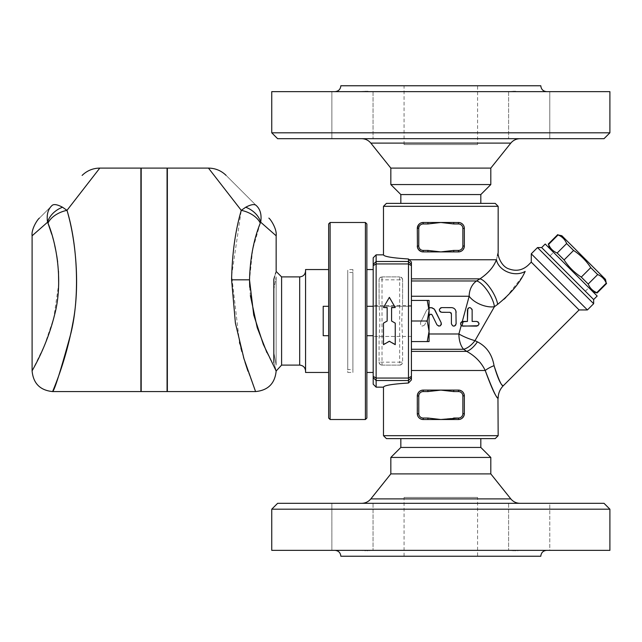 <?xml version="1.0" encoding="UTF-8"?>
<svg xmlns="http://www.w3.org/2000/svg" width="642" height="642" viewBox="0 0 642 642"><rect width="100%" height="100%" fill="white"/><g stroke="black" fill="none" stroke-linecap="round" stroke-linejoin="round"><path stroke-width="0.48" stroke-dasharray="3.21 2.41" d="M477.576 144.57L404.067 144.57L477.576 144.57L477.576 85.763L404.067 85.763L477.576 85.763M519.988 138.688L361.663 138.688L519.988 138.688M604.018 138.688L277.625 138.688M529.193 138.688L549.777 138.688L529.193 138.688M549.777 138.688L508.608 138.688L549.777 138.688L549.777 91.645L371.108 91.645L549.777 91.645L520.477 91.645L549.777 91.645L549.777 138.688M352.458 138.688L373.042 138.688L352.458 138.688M331.874 138.688L373.042 138.688L331.874 138.688L331.874 91.645L373.042 91.645L331.874 91.645L361.165 91.645L331.874 91.645L331.874 138.688M390.834 168.1L490.809 168.1M271.751 132.814L609.9 132.814M271.751 91.645L609.9 91.645M340.846 85.763L540.797 85.763M514.162 91.461L513.728 91.469M513.102 91.493L510.542 91.645M367.433 91.461L366.959 91.461M366.518 91.461L366.036 91.469M365.29 91.493L361.165 91.645M400.833 194.558L480.818 194.558M480.818 203.386L400.833 203.386L480.818 203.386M390.834 184.559L490.809 184.559M477.576 497.43L404.067 497.43L477.576 497.43L477.576 556.237L404.067 556.237L477.576 556.237M519.988 503.312L361.663 503.312L519.988 503.312M277.625 503.312L604.018 503.312M529.193 503.312L549.777 503.312L529.193 503.312M549.777 503.312L508.608 503.312L549.777 503.312L549.777 550.354L520.477 550.354L549.777 550.354L549.777 503.312M352.458 503.312L373.042 503.312L352.458 503.312M361.165 550.354L510.542 550.354L331.874 550.354L331.874 503.312L373.042 503.312L331.874 503.312L331.874 550.354L361.47 550.354M390.834 473.9L490.809 473.9M609.9 509.186L271.751 509.186M271.751 550.354L609.9 550.354M511.562 550.403L512.525 550.475M513.632 550.523L514.635 550.539M515.719 550.523L517.123 550.467M518.736 550.395L520.421 550.354M340.846 556.237L540.797 556.237M363.083 550.403L364.52 550.467M365.932 550.523L367.015 550.539M368.018 550.523L369.126 550.475M370.201 550.395L371.044 550.354M529.177 550.354L549.777 550.354L529.177 550.354M366.871 223.962L366.871 418.038M366.871 306.298L366.871 335.702L366.871 306.298L366.871 335.702L366.871 306.298L411.418 306.298L411.418 335.702L411.418 306.298L373.195 306.298M366.871 372.456L366.871 269.544L366.871 372.456M365.402 419.507L365.402 222.493M330.116 222.493L330.116 419.507M400.833 447.442L480.818 447.442M480.818 438.614L400.833 438.614L480.818 438.614M390.834 457.441L490.809 457.441M395.247 323.119L395.247 344.65M391.572 307.502L391.572 321M383.483 307.703L389.365 297.35M389.365 297.695L395.247 307.703M387.158 321L387.158 307.502M395.247 344.305L389.365 340.99L383.483 344.305L383.483 323.119M476.701 321.433L477.407 321.546M477.56 321.594L478.001 321.827M460.731 324.748L460.531 323.953M460.804 322.677L461.614 321.803M462.874 326.136L461.221 325.454M472.143 309.966L472.143 321.433M468.556 307.959L469.471 307.638M469.904 307.614L470.995 307.943M471.718 308.625L472.039 309.275M452.907 325.976L451.759 325.021L451.406 323.785L451.406 313.786M456.117 312.317L455.828 324.908M454.705 325.943L454.046 326.12M441.704 307.614L452.867 307.847M453.974 308.369L454.801 309.059M455.459 309.925L455.924 311.001M451.045 312.815L449.938 312.317L440.605 312.044M439.545 310.905L439.353 309.966M439.545 309.027L440.605 307.887M436.945 324.82L431.833 314.588M430.565 314.211L429.506 315.013L424.707 324.82L429.065 315.92M424.707 324.82C422.035 326.947 420.63 326.256 420.478 322.749C420.622 326.248 422.035 326.938 424.707 324.82M420.478 322.749L426.601 310.247L420.478 322.749M426.601 310.247L429.065 307.959L426.601 310.247M432.531 307.935L433.679 308.577M441.174 322.749L441.407 323.624M441.231 324.683L440.797 325.374M439.802 326.016L438.727 326.112M323.207 306.298L323.207 335.702L323.207 306.298L323.207 335.702L328.648 335.702L328.648 306.298L328.648 335.702L328.648 306.298L323.207 306.298M411.418 341.584L411.418 300.416L427.227 300.416L429.065 310.712L429.065 300.416L427.227 300.416L429.065 300.416L429.065 310.712L427.227 321L429.065 331.288L429.065 310.712L429.065 331.288L427.227 341.584L429.065 341.584L429.065 331.288L429.065 341.584L427.227 341.584L429.065 331.288L427.227 321L429.065 310.712L427.227 300.416L429.065 310.712L427.227 321L429.065 331.288L427.227 341.584L429.065 341.584L429.065 300.416L411.418 300.416L411.418 321L427.227 321L411.418 321L411.418 341.584L411.418 300.416L411.418 341.584L427.227 341.584M411.418 305.56L411.418 336.44L411.418 305.56L411.418 336.44L411.418 305.56L373.195 305.56L373.195 336.44L373.195 305.56L373.195 336.44L373.195 305.56L411.418 305.56M411.418 370.49L411.418 351.391L411.418 370.49L485.224 370.49C481.275 362.313 475.112 355.949 466.726 351.391L463.612 349.264L411.418 349.264L411.418 351.391L411.418 333.984L411.418 349.264M411.418 296.251L411.418 333.984L411.418 280.971L411.418 296.251L469.174 296.251A17.639 14.79 -90 0 1 476.565 280.971L479.967 278.853C486.788 274.559 491.764 269.247 494.894 262.907L496.41 259.753A17.639 13.546 17.7 0 0 507.75 272.064A17.639 13.546 17.7 0 0 525.156 271.397L522.452 276.469L505.912 297.479M411.418 278.853L411.418 262.088L411.418 278.853L479.967 278.853A17.639 5.642 -121.4 0 1 490.504 288.523A17.639 5.642 -121.4 0 1 497.654 304.356L494.42 306.707L475 340.653A17.639 9.309 124 0 1 463.612 349.264A17.639 9.429 -90 0 1 458.902 333.984L469.174 296.251A17.639 8.948 -157.5 0 0 494.42 306.707A17.639 5.914 -121.6 0 0 487.447 290.77A17.639 5.914 -121.6 0 0 476.565 280.971L411.418 280.971M411.418 306.298L411.418 335.702L411.418 306.298M328.648 306.298L328.648 335.702M411.418 321L427.227 321M496.41 259.753L409.203 259.753L411.418 262.088L411.418 379.903L408.481 383.017L408.481 258.983C392.382 257.964 384.052 256.575 383.483 254.842M411.418 300.416L427.227 300.416M427.925 251.897L423.182 251.897L427.925 251.897L423.182 251.897L423.182 250.428L427.925 250.428L427.925 251.897L453.725 251.897L453.725 250.428L458.468 250.428L458.468 251.897L453.725 251.897L458.95 251.881M458.468 250.428A4.414 4.414 0 0 0 462.874 246.014L462.874 228.375A4.414 4.414 0 0 0 458.468 223.962L453.725 223.962L453.725 222.493L458.468 222.493A5.882 5.882 0 0 1 464.351 228.375L464.351 246.014A5.882 5.882 0 0 1 458.468 251.897L453.725 251.897M423.182 251.897A5.882 5.882 0 0 1 417.3 246.014L417.3 228.375A5.882 5.882 0 0 1 423.182 222.493L427.925 222.493L427.925 223.962L423.182 223.962A4.414 4.414 0 0 0 418.769 228.375L417.3 228.375L417.3 246.014L417.308 228.054M453.725 222.493L422.701 222.517M453.725 223.962L440.821 222.493L427.925 223.962M420.911 222.951L419.547 223.753M417.99 225.615L417.501 226.851M420.911 251.439L422.701 251.881M464.343 228.07L464.142 226.851M463.652 225.615L462.104 223.753M460.739 222.951L458.942 222.517M462.874 246.014L464.351 246.014L464.351 228.375L464.343 246.167L462.762 250.035M460.739 251.439L462.104 250.637M458.468 223.962L458.468 222.493C461.975 222.774 463.933 224.74 464.351 228.375L462.874 228.375M419.635 223.689L422.091 222.597L427.925 222.493M423.182 419.507L427.925 419.507L423.182 419.507L423.182 418.038L427.925 418.038L427.925 419.507L423.182 419.507A5.882 5.882 0 0 1 417.3 413.625L417.3 395.986A5.882 5.882 0 0 1 423.182 390.103L427.925 390.103L427.925 391.572L423.182 391.572L423.182 390.103L427.925 390.103L422.38 390.151L419.547 391.363M422.38 419.451L419.868 418.48L417.605 415.502L417.3 395.986L417.3 413.625L418.769 413.625A4.414 4.414 0 0 0 423.182 418.038M458.942 419.483L458.468 419.507L458.468 418.038A4.414 4.414 0 0 0 462.874 413.625L462.874 395.986A4.414 4.414 0 0 0 458.468 391.572L453.725 391.572L453.725 390.103L458.468 390.103A5.882 5.882 0 0 1 464.351 395.986L464.351 413.625A5.882 5.882 0 0 1 458.468 419.507L453.725 419.507L453.725 418.038L440.821 419.507L453.725 419.507M427.925 418.038L440.821 419.507L427.925 419.507M462.015 391.291L458.468 390.103L427.925 390.103M418.889 391.965L417.3 395.833L418.769 395.986L418.769 413.625M417.308 413.946L417.501 415.149M417.99 416.385L419.547 418.247M419.635 418.311L422.701 419.483M460.739 419.049L462.104 418.247M463.652 416.385L464.142 415.149M462.874 413.625L464.351 413.625L464.351 395.986L462.874 395.986M464.343 395.665L464.142 394.453M463.652 393.217L462.104 391.363M557.737 234.619L558.067 234.948C562.135 236.609 564.992 239.466 566.653 243.535L573.579 250.46C580.512 254.978 586.234 260.708 590.752 267.642L597.678 274.567C601.747 276.221 604.612 279.085 606.265 283.154L606.594 283.483M605.494 279.382L561.83 235.718M549.359 248.197L593.023 291.853L549.359 248.197M597.124 292.953L596.795 292.624C592.726 290.97 589.862 288.106 588.2 284.037L581.283 277.111C574.349 272.593 568.619 266.871 564.101 259.938L557.176 253.012C553.107 251.359 550.25 248.494 548.589 244.425L548.26 244.096M548.589 244.425L558.067 234.948M557.176 253.012L566.653 243.535M564.101 259.938L573.579 250.46M581.283 277.111L590.752 267.642M588.2 284.037L597.678 274.567M596.795 292.624L606.265 283.154M276.156 365.105L276.156 276.895L276.156 365.105L276.156 276.895L273.821 289.558L273.821 279.342L273.821 289.558L276.156 276.895L276.156 365.105L273.821 352.442L273.821 362.658C276.911 373.195 276.911 373.195 273.821 362.658L273.821 352.442L276.156 365.105M373.195 269.544L373.195 372.456L373.195 269.544M328.648 372.456L328.648 269.544L328.648 372.456M305.56 269.544L305.56 372.456M305.56 370.988L305.56 271.012L305.56 370.988M281.597 365.105L281.597 276.895M99.791 168.1L66.993 210.351A20.584 12.391 -18.3 0 0 47.998 223.151L47.564 222.204L32.1 235.791M51.833 205.697C35.382 222.156 35.382 222.156 51.833 205.697C53.495 203.835 57.058 204.341 62.531 207.23A20.584 15.36 -27.4 0 0 47.564 222.204M140.895 168.1L140.895 391.572M66.993 210.351C75.997 240.437 80.21 286.645 72.787 323.416C65.46 363.597 52.227 391.764 52.684 391.572C54.682 389.742 60.685 370.594 70.692 334.129C80.274 296.347 77.305 243.527 66.993 210.351M32.1 370.988L44.338 345.781L53.776 318.071L58.671 284.318M58.486 271.213L57.652 261.992M56.761 255.797L55.974 251.391M54.698 245.38L51.697 234.169M140.895 368.051L140.895 191.621L140.895 368.051M167.064 391.572L167.064 168.1M167.064 368.051L167.064 191.621L167.064 368.051M141.192 391.572L141.192 168.1M276.156 235.791L260.692 222.204L260.259 223.151A20.584 12.391 18.3 0 0 241.272 210.351L245.725 207.23C251.199 204.341 254.762 203.835 256.423 205.697C216.587 165.869 216.587 165.869 256.423 205.697M260.692 222.204A20.584 15.36 27.4 0 0 245.725 207.23M239.498 342.459L231.634 275.458L241.272 210.351L208.465 168.1M167.361 168.1L167.361 391.572M255.572 391.572L247.997 371.237M244.987 362.056L244.225 359.584M243.511 357.225L241.914 351.664M240.927 348.052L239.915 344.128M260.259 223.151L252.651 249.537L249.513 279.816M249.698 287.191L250.372 295.633M266.903 352.594L275.635 370.033M328.648 418.038L328.648 223.962M141.192 368.051L141.192 191.621L141.192 368.051M167.361 368.051L167.361 191.621L167.361 368.051M276.156 271.454L275.779 272.665M275.458 273.685L274.624 276.493M273.821 352.442L273.821 289.558L273.821 352.442M273.821 279.342L273.821 362.658M531.271 262.121L579.092 309.95M411.418 351.391L466.726 351.391A17.639 7.921 121.1 0 0 477.399 341.841C486.524 346.463 492.077 354.4 494.051 365.659C498.015 378.932 501.097 385.601 503.296 385.665C501.875 386.829 498.802 380.16 494.051 365.659A17.639 6.163 162.3 0 0 485.224 370.49C492.687 389.999 496.988 399.212 498.12 398.12C495.985 397.462 491.684 388.25 485.224 370.49M504.034 299.204L497.654 304.356M475 340.653A17.639 4.149 -157.5 0 1 458.902 333.984L429.065 333.984M496.435 259.649L497.414 255.644M541.663 247.571L593.649 299.549M593.649 303.706L537.506 247.571M531.271 253.807L587.406 309.95M383.483 435.677L498.16 435.677M383.483 387.158C384.052 385.425 392.382 384.036 408.481 383.017M495.223 438.614L386.428 438.614M386.428 203.386L495.223 203.386M409.203 259.753L408.481 258.983M498.16 206.323L383.483 206.323M379.077 341.03L379.077 362.168L379.085 340.011L379.912 321L379.125 303.891L379.077 279.832L379.077 300.97M382.014 365.105L399.661 365.105L382.014 365.105A2.937 2.937 0 0 1 379.077 362.168L379.791 364.086L382.014 365.105A2.937 2.937 0 0 1 379.077 362.168L399.661 362.168L399.661 279.832L382.014 279.832L382.014 365.105M382.014 276.895L399.661 276.895L382.014 276.895L379.992 277.705L379.077 279.832A2.937 2.937 0 0 1 382.014 276.895L382.014 279.832L379.077 279.832A2.937 2.937 0 0 1 382.014 276.895M402.598 341.03L402.598 362.168L402.542 338.109L401.756 321L402.59 301.989L402.598 279.832L402.598 300.97M402.598 279.832L401.884 277.914L399.661 276.895A2.937 2.937 0 0 1 402.598 279.832L399.661 279.832L399.661 276.895A2.937 2.937 0 0 1 402.598 279.832M399.661 365.105L401.683 364.295L402.598 362.168A2.937 2.937 0 0 1 399.661 365.105L399.661 362.168L402.598 362.168A2.937 2.937 0 0 1 399.661 365.105M376.132 254.842L376.132 387.158M373.195 384.205L373.195 257.795M545.202 244.032L597.18 296.018M553.516 252.354L588.866 287.696L553.516 252.354L549.985 255.885L585.327 291.235L549.985 255.885M352.907 372.456L352.907 269.544L352.907 372.456L347.755 372.456L347.755 269.544L347.755 372.456M352.907 369.519L352.907 272.481L352.907 369.519L347.755 369.519L347.755 272.481L347.755 369.519M510.807 143.11L370.843 143.11M370.843 498.89L510.807 498.89M427.925 250.428L440.821 251.897L453.725 250.428M417.3 246.014L418.769 246.014A4.414 4.414 0 0 0 423.182 250.428M423.182 222.493L423.182 223.962M458.468 391.572L458.468 390.103M423.182 391.572A4.414 4.414 0 0 0 418.769 395.986M453.725 391.572L440.821 390.103L427.925 391.572M299.686 276.895L299.686 365.105M373.195 264.416L376.132 261.487L408.481 261.487L411.418 264.416M411.418 265.644L408.481 263.942L376.132 263.942L373.195 265.644M411.418 377.584L408.481 380.513L376.132 380.513L373.195 377.584M411.418 376.356L408.481 378.058L376.132 378.058L373.195 376.356M404.067 144.57L404.067 85.763M508.608 91.645L508.608 138.688L508.608 91.645M373.042 91.645L373.042 138.688L373.042 91.645M404.067 556.237L404.067 497.43M508.608 503.312L508.608 550.354L508.608 503.312M373.042 503.312L373.042 550.354L373.042 503.312M366.871 335.702L373.195 335.702M411.418 336.44L373.195 336.44L411.418 336.44M585.327 291.235L588.866 287.696M352.907 269.544L347.755 269.544M352.907 272.481L347.755 272.481"/><path stroke-width="0.96" d="M480.818 203.386L480.818 194.558L490.809 184.559L490.809 168.1L510.807 143.11C513.199 140.253 516.264 138.776 519.988 138.688M277.625 138.688L604.018 138.688L609.9 132.814L271.751 132.814L277.625 138.688M490.809 168.1L390.834 168.1L370.843 143.11L510.807 143.11M609.9 132.814L609.9 91.645L271.751 91.645L271.751 132.814M546.679 91.645C543.116 91.292 541.15 89.334 540.797 85.763L340.846 85.763C340.493 89.334 338.535 91.292 334.963 91.645M361.165 91.645L367.914 91.469M510.542 91.645L515.598 91.469M514.86 91.461L514.443 91.461M513.728 91.469L513.102 91.493M366.036 91.469L365.29 91.493M480.818 194.558L400.833 194.558L400.833 203.386M490.809 184.559L390.834 184.559L400.833 194.558M519.988 503.312C516.264 503.224 513.199 501.747 510.807 498.89L370.843 498.89C368.452 501.755 365.386 503.232 361.663 503.312M609.9 509.186L604.018 503.312L277.625 503.312L271.751 509.186L609.9 509.186L609.9 550.354L271.751 550.354L271.751 509.186M480.818 438.614L480.818 447.442L490.809 457.441L490.809 473.9L390.834 473.9L370.843 498.89M490.809 473.9L510.807 498.89M510.639 550.354L511.562 550.403M512.525 550.475L513.632 550.523M514.635 550.539L515.719 550.523M517.123 550.467L518.736 550.395M520.421 550.354L510.542 550.354M371.044 550.354L361.165 550.354M546.679 550.354C543.116 550.708 541.15 552.666 540.797 556.237L340.846 556.237C340.493 552.666 338.535 550.708 334.963 550.354M361.47 550.354L363.083 550.403M364.52 550.467L365.932 550.523M367.015 550.539L368.018 550.523M369.126 550.475L370.201 550.395M365.402 419.507L366.871 418.038L366.871 223.962L365.402 222.493L365.402 419.507L330.116 419.507L330.116 222.493L365.402 222.493M480.818 447.442L400.833 447.442L390.834 457.441L390.834 473.9M490.809 457.441L390.834 457.441M395.247 323.151L395.247 344.65L389.365 341.287L383.483 344.65L383.483 323.151L387.158 321L387.158 307.502L383.483 307.502L389.365 297.35L395.247 307.502L391.572 307.502L391.572 321L395.247 323.151L391.572 321M395.247 307.502L391.572 307.703M387.158 307.703L383.483 307.502M387.158 321L383.483 323.151M463.251 321.433L462.874 321.433C460.25 322.364 459.945 323.865 461.967 325.951L476.701 326.136C479.767 324.499 479.767 322.934 476.701 321.433L472.143 321.433L472.143 309.966C470.426 306.844 468.861 306.844 467.432 309.966L467.432 321.433L463.251 321.433L461.967 325.951M478.001 321.827L479.044 323.961M478.025 325.727L462.874 326.136M461.614 321.803L467.432 321.433L467.809 308.682M461.742 325.847L460.731 324.748M460.547 323.456L460.804 322.677M472.143 321.433L476.701 321.433M468.122 308.304L468.556 307.959M469.471 307.638L469.904 307.614M472.039 309.275L472.143 309.966M456.117 312.317C455.788 309.412 454.215 307.839 451.406 307.614L441.704 307.614C438.671 309.179 438.671 310.752 441.704 312.317L449.938 312.317L451.406 313.786L451.406 323.785C452.995 326.842 454.568 326.842 456.117 323.785L455.924 311.001M455.828 324.908L454.705 325.943M454.046 326.12L452.907 325.976M452.867 307.847L453.974 308.369M454.801 309.059L455.459 309.925M440.605 312.044L439.545 310.905M439.353 309.966L439.545 309.027M440.605 307.887L441.704 307.614M451.406 313.786L451.045 312.815M429.065 315.92L430.196 314.331L431.432 314.323L432.146 315.013L436.945 324.82C439.682 326.858 441.094 326.168 441.174 322.749L434.273 309.115L431.336 307.638L429.065 307.959L430.164 307.662M431.833 314.588L430.934 314.195M430.188 307.654L432.531 307.935M433.679 308.577L435.051 310.247L441.174 322.749M441.407 323.969L441.231 324.683M440.589 325.574L439.802 326.016M438.727 326.112L436.945 324.82M461.221 325.454L458.902 333.984A17.639 4.149 -157.5 0 0 475 340.653L494.42 306.707L497.654 304.356C511.048 293.49 520.213 282.504 525.156 271.397C529.225 263.204 529.225 263.204 525.156 271.397C529.225 263.204 529.225 263.204 525.156 271.397A17.639 13.546 -162.3 0 1 507.75 272.064A17.639 13.546 -162.3 0 1 496.41 259.753C493.802 266.815 488.321 273.179 479.967 278.853L476.565 280.971A17.639 5.914 -121.6 0 1 487.447 290.77A17.639 5.914 -121.6 0 1 494.42 306.707A17.639 8.948 -157.5 0 1 469.174 296.251L462.296 321.506M373.195 306.298L366.871 306.298M328.648 335.702L323.207 335.702L323.207 306.298L328.648 306.298M427.227 300.416L429.065 300.416L429.065 310.712L427.227 300.416L411.418 300.416M427.227 321L429.065 310.712L429.065 331.288L427.227 321L411.418 321L411.418 376.356L408.481 378.058L408.481 383.017C392.382 384.036 384.052 385.425 383.483 387.158L383.483 435.677L498.16 435.677L497.959 397.904M429.065 331.288L429.065 341.584L427.227 341.584L429.065 331.288M411.418 341.584L427.227 341.584M383.483 387.158L376.132 387.158L376.132 254.842L383.483 254.842C384.052 256.575 392.382 257.964 408.481 258.983L411.418 262.088L411.418 321M408.481 383.017L411.418 379.903L411.418 376.356M422.701 222.517L420.911 222.951M419.547 223.753L417.99 225.615M417.501 226.851L417.308 228.054M419.635 223.689L418.528 224.78L417.3 228.375L418.769 228.375L418.769 246.014L418.769 228.375A4.414 4.414 0 0 1 423.182 223.962L427.925 223.962L427.925 222.493L423.182 222.493A5.882 5.882 0 0 0 417.3 228.375L417.444 247.314L418.528 249.61L420.911 251.439M422.701 251.881L427.925 251.897L427.925 250.428L423.182 250.428L423.182 251.897C419.675 251.616 417.717 249.658 417.3 246.014A5.882 5.882 0 0 0 423.182 251.897M458.942 222.517L458.468 222.493A5.882 5.882 0 0 1 464.351 228.375L462.874 228.375L462.874 246.014L464.351 246.014C463.933 249.658 461.975 251.616 458.468 251.897L458.468 250.428L453.725 250.428L453.725 251.897L458.468 251.897A5.882 5.882 0 0 0 464.351 246.014L464.343 228.07M464.142 226.851L463.652 225.615M462.104 223.753L460.739 222.951M458.95 251.881L460.739 251.439M462.104 250.637L462.762 250.035M459.263 222.549L453.725 222.493L453.725 223.962L458.468 223.962A4.414 4.414 0 0 1 462.874 228.375M453.725 251.897L427.925 251.897M427.925 222.493L453.725 222.493M427.925 223.962L440.821 222.493L453.725 223.962M427.925 390.103L423.182 390.103L423.182 391.572L427.925 391.572L427.925 390.103L458.468 390.103C461.975 390.384 463.933 392.342 464.351 395.986L464.351 413.625C463.933 417.26 461.975 419.226 458.468 419.507A5.882 5.882 0 0 0 464.351 413.625L464.351 395.986A5.882 5.882 0 0 0 458.468 390.103L453.725 390.103L453.725 391.572L458.468 391.572A4.414 4.414 0 0 1 462.874 395.986L462.874 413.625A4.414 4.414 0 0 1 458.468 418.038L458.468 419.507L427.925 419.507L427.925 418.038L423.182 418.038L423.182 419.507L427.925 419.507M427.925 418.038L440.821 419.507L458.468 418.038L453.725 418.038L453.725 419.507M423.182 418.038A4.414 4.414 0 0 1 418.769 413.625L418.769 395.986L417.3 395.986C417.709 392.342 419.675 390.384 423.182 390.103A5.882 5.882 0 0 0 417.3 395.986L417.3 413.625A5.882 5.882 0 0 0 423.182 419.507L422.38 419.451M427.925 391.572L440.821 390.103L453.725 391.572M419.547 391.363L418.889 391.965M418.769 413.625L417.308 413.946M417.501 415.149L417.99 416.385M422.701 419.483L423.174 419.507M458.942 419.483L460.739 419.049M462.104 418.247L463.652 416.385M464.142 415.149L464.351 413.625L462.874 413.625M462.874 395.986L464.343 395.665M464.142 394.453L463.652 393.217M566.653 243.535C564.992 239.466 562.135 236.609 558.067 234.948L561.83 235.718L605.494 279.382L606.265 283.154C604.612 279.085 601.747 276.221 597.678 274.567L590.752 267.642C586.234 260.708 580.512 254.978 573.579 250.46L566.653 243.535L557.176 253.012L564.101 259.938C568.619 266.871 574.349 272.593 581.283 277.111L588.2 284.037C589.862 288.106 592.726 290.97 596.795 292.624L597.124 292.953L606.594 283.483M549.359 248.197L548.589 244.425C550.25 248.494 553.107 251.359 557.176 253.012M548.589 244.425L558.067 234.948M429.065 333.984L458.902 333.984A17.639 9.429 -90 0 0 463.612 349.264L466.726 351.391C475.12 355.957 481.283 362.321 485.224 370.49C492.687 389.999 496.988 399.212 498.12 398.12C495.985 397.462 491.684 388.25 485.224 370.49A17.639 6.163 -17.7 0 1 494.051 365.659L494.059 365.731M373.195 372.456L366.871 372.456M328.648 372.456L305.56 372.456L305.56 269.544L328.648 269.544M299.686 365.105L299.686 276.895L281.597 276.895L281.597 365.105L299.686 365.105C303.225 365.483 305.191 367.441 305.56 370.988M39.419 218.111C37.894 218.882 31.113 229.017 32.1 235.791L47.564 222.204A20.584 15.36 -27.4 0 1 62.531 207.23L66.993 210.351L62.531 207.23C57.058 204.341 53.495 203.835 51.833 205.697L51.858 205.673C47.877 209.444 46.457 214.95 47.564 222.204C46.457 214.95 47.877 209.444 51.833 205.697C91.67 165.869 91.67 165.869 51.833 205.697M47.564 222.204L47.998 223.151A20.584 12.391 -18.3 0 1 66.993 210.351L99.791 168.1C92.913 168.204 87.023 170.644 82.12 175.418M32.1 235.791L32.1 370.988C33.32 383.491 40.181 390.352 52.684 391.572L140.895 391.572L140.895 168.1L99.791 168.1M66.993 210.351C75.997 240.437 80.21 286.645 72.787 323.416C65.46 363.597 52.227 391.764 52.684 391.572C54.682 389.742 60.685 370.594 70.692 334.129C80.274 296.347 77.305 243.527 66.993 210.351M47.998 223.151C58.053 247.772 62.659 285.578 54.426 315.431C46.28 348.221 31.57 371.188 32.1 370.988C31.594 371.148 46.296 348.173 54.442 315.391C62.691 285.393 57.997 247.7 47.998 223.151L51.697 234.169M58.671 284.318L58.486 271.213M57.652 261.992L56.761 255.797M55.974 251.391L54.698 245.38M167.064 168.1L167.064 391.572L141.192 391.572L141.192 168.1L167.064 168.1M245.725 207.23L241.272 210.351A20.584 12.391 18.3 0 1 260.259 223.151L260.692 222.204C261.8 214.95 260.379 209.444 256.423 205.697C254.762 203.835 251.199 204.341 245.725 207.23A20.584 15.36 27.4 0 1 260.692 222.204L276.156 235.791C277.143 229.017 270.37 218.89 268.837 218.111M256.399 205.673L256.423 205.697C260.379 209.444 261.8 214.95 260.692 222.204M208.465 168.1L241.272 210.351C235.373 230.342 232.147 253.494 231.593 279.816L235.389 322.974L243.984 358.782L255.572 391.572L167.361 391.572L167.361 168.1L208.465 168.1C215.343 168.204 221.233 170.644 226.136 175.418M256.423 205.697C272.874 222.156 272.874 222.156 256.423 205.697M247.997 371.237L247.098 368.572M247.09 368.54L244.987 362.056M244.225 359.584L243.511 357.225M241.914 351.664L240.927 348.052M239.915 344.128L239.498 342.459M255.572 391.572C268.075 390.352 274.937 383.491 276.156 370.988L263.276 344.24L253.734 315.021L249.513 279.816L249.698 287.191M250.372 295.633L257.217 327.637L266.903 352.594M275.635 370.033L275.94 370.594M231.593 279.816L249.513 279.816C250.123 258.349 253.71 239.458 260.259 223.151M330.116 222.493L328.648 223.962L328.648 418.038L330.116 419.507M273.829 362.698L273.821 362.658C276.911 373.195 276.911 373.195 273.821 362.658L273.821 279.342C276.911 268.805 276.911 268.805 273.821 279.342L274.624 276.493M275.779 272.665L275.458 273.685M281.597 365.105L276.156 370.988M408.481 258.983L408.481 378.058L376.132 378.058L373.195 376.356L373.195 384.205L376.132 387.158M498.16 398.184C498.232 393.337 499.957 389.18 503.328 385.706L579.092 309.95L531.271 262.121L528.278 265.114C522.66 270.25 516.264 271.526 509.098 268.958C501.346 266.799 497.373 255.372 498.16 252.635L498.16 206.323L383.483 206.323L383.483 254.842M475 340.653L477.399 341.841L475 340.653A17.639 9.309 124 0 1 463.612 349.264L411.418 349.264M505.912 297.479L504.034 299.204M494.051 365.659C498.015 378.932 501.097 385.601 503.296 385.665C501.875 386.829 498.802 380.16 494.051 365.659C492.085 354.408 486.532 346.471 477.399 341.841A17.639 7.921 121.1 0 1 466.726 351.391L411.418 351.391M411.418 278.853L479.967 278.853A17.639 5.642 -121.4 0 1 490.504 288.523A17.639 5.642 -121.4 0 1 497.654 304.356M409.203 259.753L496.41 259.753C498.69 250.476 498.69 250.476 496.41 259.753L496.435 259.649M497.414 255.644L498.16 252.635M593.649 303.706L593.649 299.549L541.663 247.571L537.506 247.571L593.649 303.706L587.406 309.95L531.271 253.807L537.506 247.571M579.092 309.95L587.406 309.95M383.483 435.677L386.428 438.614L495.223 438.614L498.16 435.677M498.16 206.323L495.223 203.386L386.428 203.386L383.483 206.323M376.132 254.842L373.195 257.795L373.195 376.356M593.649 299.549L597.18 296.018L545.202 244.032L541.663 247.571M564.101 259.938L573.579 250.46M581.283 277.111L590.752 267.642M588.2 284.037L597.678 274.567M596.795 292.624L606.265 283.154M462.874 246.014A4.414 4.414 0 0 1 458.468 250.428M458.468 222.493L458.468 223.962M453.725 250.428L440.821 251.897L427.925 250.428M423.182 250.428A4.414 4.414 0 0 1 418.769 246.014L417.3 246.014M423.182 223.962L423.182 222.493M458.468 390.103L458.468 391.572M418.769 395.986A4.414 4.414 0 0 1 423.182 391.572M411.418 370.49L485.224 370.49M373.195 265.644L376.132 263.942L408.481 263.942L411.418 265.644M411.418 280.971L476.565 280.971A17.639 14.79 -90 0 0 469.174 296.251L411.418 296.251M411.418 264.416L408.481 261.487L376.132 261.487L373.195 264.416M373.195 377.584L376.132 380.513L408.481 380.513L411.418 377.584M370.843 143.11C368.452 140.245 365.386 138.768 361.663 138.688M390.834 168.1L390.834 184.559M400.833 438.614L400.833 447.442M373.195 335.702L366.871 335.702M593.023 291.853L597.124 292.953M548.26 244.096L557.737 234.619M373.195 269.544L366.871 269.544M299.686 276.895C303.249 276.542 305.207 274.575 305.56 271.012M281.597 276.895L276.156 271.454L276.156 235.791M531.271 262.121L531.271 253.807"/></g></svg>
